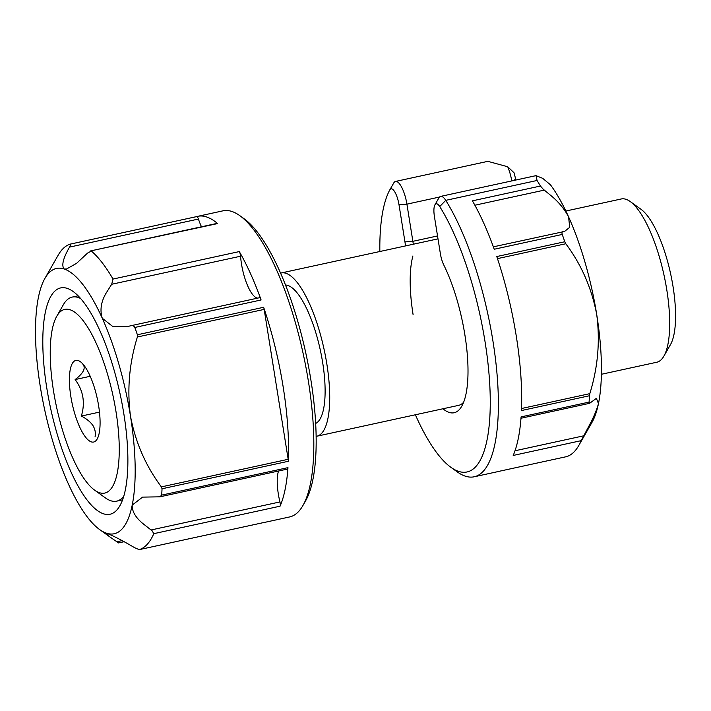 <?xml version="1.0" encoding="UTF-8"?>
<svg xmlns="http://www.w3.org/2000/svg" width="711" height="711" viewBox="0 0 711 711"><rect width="100%" height="100%" fill="white"/><g stroke="black" fill="none" stroke-linecap="round" stroke-linejoin="round"><path stroke-width="1.07" d="M415.375 414.771A150.376 46.064 -102.3 0 0 450.827 467.269A150.376 46.064 -102.3 0 0 485.018 341.564A150.376 46.064 -102.3 0 0 439.727 206.554A14.62 4.479 -102.3 0 0 434.919 204.848A14.62 4.479 -102.3 0 0 434.412 216.455L440.367 253.64A14.62 4.479 -102.3 0 0 443.797 265.016A89.808 27.507 77.7 0 1 464.887 334.89A89.808 27.507 77.7 0 1 461.759 406.203A89.808 27.507 77.7 0 1 442.935 408.772M280.605 273.131A83.543 25.587 77.7 0 1 281.272 272.962A83.543 25.587 77.7 0 1 326.811 363.792A83.543 25.587 77.7 0 1 316.804 436.225L458.622 405.359A83.543 25.587 -102.3 0 0 463.634 402.222M412.913 255.969A83.543 25.587 -102.3 0 0 413.082 314.52M493.363 246.833L564.525 231.466L569.742 227.298L568.542 216.793A135.757 41.585 77.7 0 0 550.465 184.824L542.715 178.354L536.014 175.644L537.054 180.478A156.642 47.984 77.7 0 1 540.413 186.042L543.293 189.277L551.94 196.423C558.997 202.422 564.534 209.212 568.542 216.793A135.757 41.585 77.7 0 1 596.725 314.582A135.757 41.585 77.7 0 1 598.466 403.617C596.707 410.123 593.472 417.704 588.77 426.36L581.198 440.651A156.642 47.984 77.7 0 1 578.79 445.495A156.642 47.984 77.7 0 1 566.578 456.631L498.571 471.429L566.578 456.631M521.519 408.514L589.819 393.654L589.437 395.751A156.642 47.984 77.7 0 1 589.081 402.097L589.632 403.306L596.387 398.356L598.466 403.617A135.757 41.585 77.7 0 1 591.996 422.378L578.79 445.495M434.919 204.848L438.883 197.916A20.886 6.399 77.7 0 1 440.66 196.396A20.886 6.399 77.7 0 1 445.753 200.351A156.642 47.984 77.7 0 1 492.927 340.987A156.642 47.984 77.7 0 1 474.166 476.788A156.642 47.984 77.7 0 1 457.315 471.926L450.827 467.269M563.05 231.679C562.019 231.688 561.743 232.604 562.232 234.443A156.642 47.984 77.7 0 1 564.774 241.749L496.776 256.547A156.642 47.984 77.7 0 1 516.239 335.912A156.642 47.984 77.7 0 1 521.447 410.549L589.437 395.751M562.232 234.443L494.234 249.241A156.642 47.984 -102.3 0 0 472.415 200.84L540.413 186.042M474.166 476.788L497.478 471.713A156.642 47.984 -102.3 0 0 498.589 471.429M581.198 440.651L513.2 455.449A156.642 47.984 -102.3 0 0 521.083 416.895L589.081 402.097M511.751 180.923A20.886 6.399 -102.3 0 0 507.698 166.747L514.009 172.737A14.62 4.479 77.7 0 1 515.564 179.359L515.679 180.07M405.403 245.944A14.62 4.479 -102.3 0 0 404.959 241.9L399.004 204.724A14.62 4.479 -102.3 0 0 389.788 189.89A14.62 4.479 -102.3 0 0 389.735 189.988A150.376 46.064 -102.3 0 0 379.843 251.507M589.819 393.654C597.915 367.507 600.217 341.147 596.725 314.582C591.739 288.266 581.429 264.661 565.805 243.749L497.469 258.626M564.774 241.749L565.805 243.749M507.698 166.747L487.826 161.344L395.529 181.438A20.886 6.399 77.7 0 1 406.914 204.146L412.869 241.322A20.886 6.399 77.7 0 1 413.269 244.229M389.841 189.801L393.681 183.091A20.886 6.399 77.7 0 1 393.752 182.958A20.886 6.399 77.7 0 1 395.529 181.438M285.538 285.049A71.011 21.748 77.7 0 1 322.643 362.414A71.011 21.748 77.7 0 1 315.657 423.454M630.239 201.56L641.046 209.327A73.1 22.388 77.7 0 1 673.033 286.542A73.1 22.388 77.7 0 1 670.491 344.586L663.878 356.14A83.543 25.587 -102.3 0 0 666.785 289.804A83.543 25.587 -102.3 0 0 630.239 201.56A83.543 25.587 -102.3 0 0 621.245 198.973L565.858 211.025M601.382 374.288L656.777 362.237A83.543 25.587 -102.3 0 0 663.878 356.14M316.804 436.225A83.543 25.587 77.7 0 1 316.119 436.341M56.773 316.244A93.985 28.787 -102.3 0 0 53.627 391.619A93.985 28.787 -102.3 0 0 82.947 477.019A93.985 28.787 -102.3 0 0 94.616 490.146A93.985 28.787 -102.3 0 0 119.013 439.78A93.985 28.787 -102.3 0 0 86.546 325.434A93.985 28.787 -102.3 0 0 56.773 316.244L63.377 304.69A104.428 31.986 77.7 0 1 72.255 297.074A104.428 31.986 77.7 0 1 80.725 298.584M85.551 367.543A41.771 12.798 77.7 0 1 98.58 405.501A41.771 12.798 77.7 0 1 97.185 438.998A41.771 12.798 77.7 0 1 83.951 434.91A41.771 12.798 77.7 0 1 69.518 384.091A41.771 12.798 77.7 0 1 80.361 361.703A41.771 12.798 77.7 0 1 85.551 367.543M95.061 436.83C95.834 432.937 95.105 429.142 92.874 425.427C90.261 421.801 86.431 418.681 81.356 416.059C85.364 402.675 83.285 390.517 75.126 379.567C83.658 373.053 86.155 367.809 82.6 363.845M46.837 388.33A115.831 35.479 77.7 0 1 64.941 287.813A115.831 35.479 77.7 0 1 123.847 413.864A115.831 35.479 77.7 0 1 113.867 512.613A115.831 35.479 77.7 0 1 46.837 388.33M239.847 215.691L244.166 218.792A152.465 46.704 77.7 0 1 310.867 379.843A152.465 46.704 77.7 0 1 305.57 500.908L302.922 505.53A156.642 47.984 -102.3 0 0 308.37 381.149A156.642 47.984 -102.3 0 0 239.847 215.691A156.642 47.984 -102.3 0 0 222.987 210.829L197.738 216.331A156.642 47.984 77.7 0 1 217.637 223.574L90.546 250.93L217.104 223.378A4.177 1.28 77.7 0 1 217.637 223.574M118.177 542.68L110.161 537.125L105.299 532.948L106.499 533.197A135.757 41.585 -102.3 0 0 132.21 505.086L142.6 497.113L159.877 496.829L161.681 495.114A156.642 47.984 -102.3 0 0 162.037 488.768L161.379 486.893L288.177 459.297A4.177 1.28 77.7 0 1 288.319 461.288A156.642 47.984 -102.3 0 0 283.12 386.651A156.642 47.984 -102.3 0 0 263.648 307.285A4.177 1.28 77.7 0 1 264.172 309.401L137.374 336.996L137.374 334.765A156.642 47.984 -102.3 0 0 134.832 327.451C133.828 325.736 132.362 325.194 130.424 325.834L127.456 326.589L112.996 326.687L102.286 318.261A135.757 41.585 -102.3 0 0 64.186 268.998A135.757 41.585 -102.3 0 0 44.935 278.348A135.757 41.585 -102.3 0 0 38.465 297.109A135.757 41.585 -102.3 0 0 40.216 386.135A135.757 41.585 -102.3 0 0 68.389 483.933A135.757 41.585 -102.3 0 0 99.602 529.544A135.757 41.585 -102.3 0 0 106.499 533.197C113.085 535.694 122.505 540.556 134.77 547.772L139.187 549.647L265.461 522.167A156.642 47.984 77.7 0 1 264.359 522.452L289.608 516.95A156.642 47.984 -102.3 0 0 302.922 505.53M265.461 522.167A4.177 1.28 77.7 0 1 265.434 522.167L139.187 549.647A156.642 47.984 -102.3 0 0 153.798 533.668L152.163 530.85L142.715 523.429C135.463 517.368 131.962 511.253 132.21 505.086A135.757 41.585 -102.3 0 0 130.469 416.059A135.757 41.585 -102.3 0 0 102.286 318.261C99.78 310.343 100.98 302.095 105.886 293.501L111.689 284.267L113.013 279.059A156.642 47.984 -102.3 0 0 91.355 251.054L87.569 253.08L76.557 263.354L66.541 268.989L64.186 268.998C61.288 265.701 63.066 258.404 69.536 247.108C70.531 245.242 70.798 244.237 70.353 244.095A156.642 47.984 -102.3 0 0 58.142 255.231L44.935 278.348M278.543 471.011A31.328 9.599 -102.3 0 0 278.321 493.923A31.328 9.599 -102.3 0 0 279.938 501.93A4.177 1.28 77.7 0 1 280.152 502.997A4.177 1.28 77.7 0 1 280.072 506.188L153.798 533.668M113.013 279.059L239.296 251.578A4.177 1.28 77.7 0 1 240.585 256.218A31.328 9.599 -102.3 0 0 241.491 263.985A31.328 9.599 -102.3 0 0 257.72 298.113M161.681 495.114L287.964 467.634A156.642 47.984 77.7 0 1 280.072 506.188M264.359 522.452A156.642 47.984 77.7 0 1 263.248 522.647M137.374 336.996C129.278 363.134 126.976 389.495 130.469 416.059C135.454 442.375 145.755 465.981 161.379 486.893M259.319 297.776A4.177 1.28 77.7 0 1 259.417 297.74L130.424 325.834M70.407 244.086L196.627 216.615A4.177 1.28 77.7 0 1 196.663 216.606L70.353 244.095M196.645 216.606A156.642 47.984 77.7 0 1 197.738 216.331M239.296 251.578A156.642 47.984 77.7 0 1 261.106 299.971L134.832 327.451M196.663 216.606A4.177 1.28 77.7 0 1 198.422 219.05A31.328 9.599 -102.3 0 0 201.489 226.782M259.417 297.74A4.177 1.28 77.7 0 1 261.106 299.971M288.177 459.297L264.172 309.401M287.964 467.634A4.177 1.28 77.7 0 1 287.333 469.091L159.877 496.829M123.741 496.251A104.428 31.986 77.7 0 1 116.666 501.157A104.428 31.986 77.7 0 1 105.432 497.913L94.616 490.146M99.478 412.113L81.356 416.059M90.208 376.288L75.126 379.567M544.315 190.113L474.886 205.221M537.054 180.478L445.753 200.351L439.727 206.554M515.004 450.774L583.678 435.825M404.959 241.9L412.869 241.322L437.532 235.954M439.531 197.045L406.914 204.146L399.004 204.724M513.155 180.621L515.564 179.359M151.052 529.979L279.938 501.93M288.319 461.288L162.037 488.768M137.374 334.765L263.648 307.285M198.422 219.05L69.536 247.108M240.585 256.218L111.689 284.267M116.737 541.791L122.15 540.618M589.632 403.306L520.985 418.246M440.66 196.396L536.014 175.644M389.788 189.89L393.752 182.958M72.255 297.074L78.13 295.794M99.602 529.544L110.161 537.125M118.435 542.937L124.149 541.693M116.666 501.157L122.55 499.877M437.994 238.852L281.272 272.962"/></g></svg>

